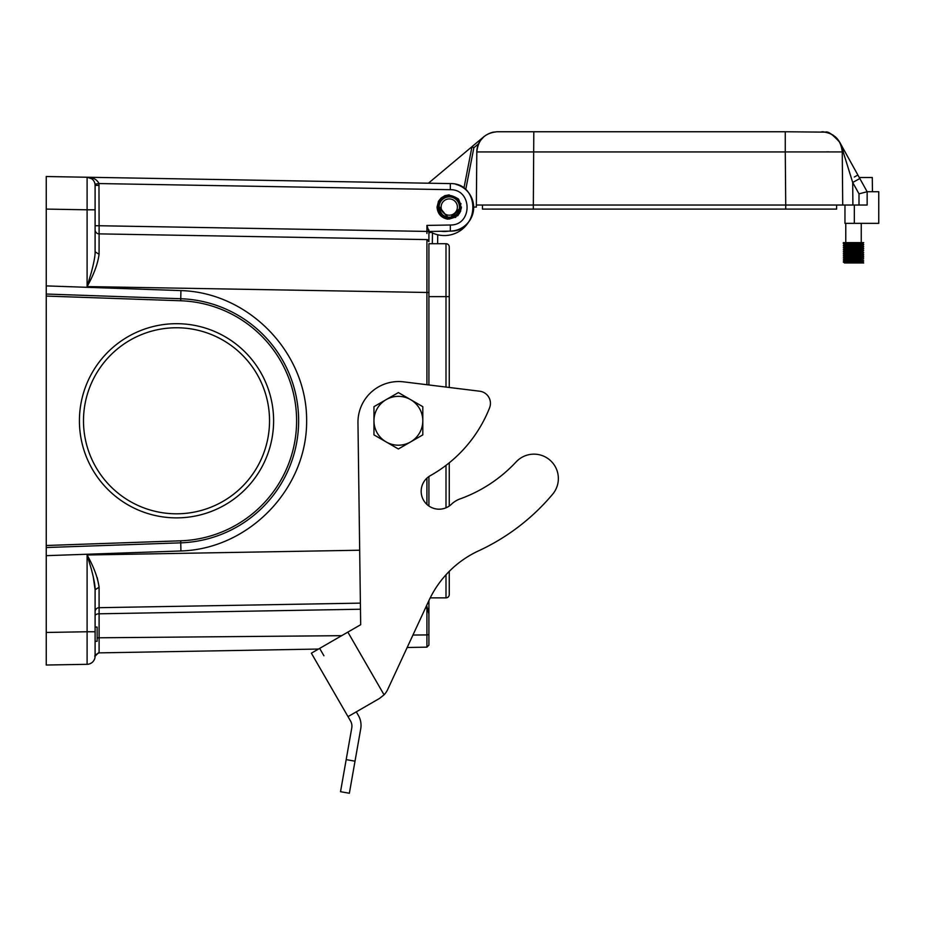<?xml version="1.0" encoding="UTF-8"?>
<svg xmlns="http://www.w3.org/2000/svg" width="925" height="925" viewBox="0 0 925 925"><rect width="100%" height="100%" fill="white"/><g stroke="black" fill="none" stroke-linecap="round" stroke-linejoin="round"><path stroke-width="1.39" d="M355.015 761.183L349.361 793.245L340.527 791.696L346.181 759.622L355.015 761.183L360.727 728.773A19.749 19.749 0 0 0 358.391 715.476L356.298 711.845L379.447 698.479L384.072 694.825L379.447 698.479L348.008 716.632L311.367 653.177L347.858 632.11L384.072 694.825L379.447 698.479L384.072 694.825A20.35 20.35 0 0 0 387.737 689.414L429.003 600.394A101.773 101.773 0 0 1 478.595 550.849A214.126 214.126 0 0 0 552.641 494.228A24.385 24.385 0 0 0 550.121 460.268A24.385 24.385 0 0 0 516.115 461.922A142.485 142.485 0 0 1 460.06 498.91A24.42 24.42 0 0 0 451.458 504.229A17.91 17.91 0 0 1 424.679 501.928A17.91 17.91 0 0 1 430.322 475.658A134.333 134.333 0 0 0 489.579 407.833A12.21 12.21 0 0 0 479.717 391.217L403.635 381.852A40.712 40.712 0 0 0 357.963 422.806L360.681 624.71L347.858 632.11M348.008 716.632L350.563 721.061A10.175 10.175 0 0 1 351.766 727.917L346.181 759.622M340.527 791.696L349.361 793.245M323.912 655.767L319.657 648.39M315.622 660.543L311.367 653.177M403.312 446.139L410.584 441.93A24.42 24.42 0 0 0 422.806 420.783L422.806 434.877L410.584 441.93A24.42 24.42 0 0 1 373.954 420.783L373.954 406.676L398.374 392.582L417.869 403.832M393.437 395.426L386.164 399.623A24.42 24.42 0 0 1 410.584 399.623L422.806 406.676L422.806 415.128M398.374 392.582L410.584 399.623A24.42 24.42 0 0 1 422.806 420.783L422.806 429.188M422.806 434.877L415.487 439.109M410.584 441.93L398.374 448.983L391.055 444.763M398.374 448.983L378.892 437.733M386.164 441.93L373.954 434.877L373.954 412.377M373.954 406.676L381.273 402.456M479.717 391.217L449.261 387.471L449.261 246.952L449.261 296.624L446 296.624L446 387.066M386.164 399.623A24.42 24.42 0 0 0 373.954 420.783L373.954 434.877M422.806 406.676L422.806 420.783M459.436 207.061A10.175 10.175 0 0 1 444.173 215.872A10.175 10.175 0 0 1 444.173 198.251A10.175 10.175 0 0 1 459.436 207.061M457.401 207.061A8.14 8.14 0 0 0 445.191 200.008A8.14 8.14 0 0 0 445.191 214.114A8.14 8.14 0 0 0 457.401 207.061M449.261 583.617L449.261 571.349L449.261 583.617M449.261 462.801L449.261 506.01M449.261 571.349L449.261 594.602A3.261 3.261 0 0 1 446 597.862L430.229 597.862M428.911 506.021L428.911 476.537M428.911 384.962L428.911 243.703L446 243.703L446 296.624L428.911 296.624M449.261 246.952A3.261 3.261 0 0 0 446 243.703M446 597.862A3.261 3.261 0 0 0 449.261 594.602A3.261 3.261 0 0 1 446 597.862L446 574.772M428.911 613.853L428.911 610.523L427.338 608.211L428.888 613.934L428.911 645.118L426.911 647.153L407.173 647.5M427.338 608.222L426.911 606.407M428.911 610.523L428.911 600.603M428.911 243.703L428.911 259.994M426.911 233.482L426.911 225.411L450.336 225.006C472.64 225.492 472.64 189.209 450.336 189.694L98.963 183.555L99.102 225.735L428.911 231.458L426.911 225.411M455.875 184.341A23.772 23.772 0 0 1 450.336 231.111L428.911 231.481L428.911 229.897M450.336 225.006L450.336 231.111C480.353 231.77 480.353 182.93 450.336 183.589L450.336 189.694M95.102 225.735L99.102 225.735L99.102 233.875L426.911 239.598L99.102 233.875L99.068 254.294C97.819 263.833 93.83 274.598 87.1 286.577L91.321 272.505C94.026 262.203 95.287 255.3 95.102 251.797L95.102 185.382A8.14 8.14 0 0 0 87.1 177.242L46.25 176.525L87.1 177.242C93.078 177.369 97.032 179.473 98.963 183.555L95.009 184.167M91.725 178.779L87.123 177.242L450.336 183.589M89.332 177.588L87.1 177.242L87.1 209.802L46.25 209.096L46.25 176.525L46.25 241.864M360.472 609.228L99.102 613.795L99.102 607.69A4.07 4.07 0 0 0 95.102 611.76A4.07 4.07 0 0 1 99.102 607.69L360.392 603.123L99.102 607.69L99.068 587.259C97.83 577.732 93.83 566.967 87.1 554.988L87.1 631.752L46.25 632.469L46.25 665.029L46.25 209.096M95.102 631.752L87.1 631.752L87.1 664.312A8.14 8.14 0 0 0 95.102 656.172L95.102 589.757L93.205 576.448M437.733 234.777L437.618 243.703L437.733 234.777A28.502 28.502 0 0 0 468.489 222.185A23.772 23.772 0 0 0 473.681 207.061L476.329 207.061L476.814 151.931L476.352 205.026L480.422 205.026M46.25 233.493L46.25 571.407M46.25 191.799L46.25 176.525L46.25 191.799M46.25 599.701L46.25 595.827M438.288 206.541L437.051 207.061C437.571 213.663 441.052 217.699 447.515 219.144C460.153 217.363 463.807 210.669 458.499 199.072C447.769 192.146 440.624 194.817 437.051 207.061L438.589 201.13M438.612 201.083L441.086 197.996L444.844 195.684L449.168 194.851M99.102 233.875A4.07 4.07 0 0 1 95.102 229.805A4.07 4.07 0 0 0 99.102 233.875L426.911 239.598L426.911 384.719M426.911 239.598L428.911 241.633L426.911 239.598A2.035 2.035 0 0 1 428.911 241.633L426.911 239.598A2.035 2.035 0 0 1 428.911 241.633L428.911 231.458M46.25 547.531L180.78 542.836A122.123 122.123 0 0 0 298.636 420.783A122.123 122.123 0 0 0 180.78 298.729L46.25 294.034M318.524 649.049L99.079 652.877L99.102 652.194L95.102 656.172A8.14 8.14 0 0 1 87.1 664.312A8.14 8.14 0 0 0 95.09 656.519A8.14 8.14 0 0 1 87.1 664.312L46.25 665.029M359.675 550.225L87.1 554.988L91.321 569.048C94.038 579.408 95.298 586.311 95.102 589.757L99.068 587.259M99.068 586.704L97.229 577.651M95.102 627.058L97.137 627.058L97.137 641.303L95.102 641.303M176.513 517.873A97.09 97.09 0 0 1 92.431 372.232A97.09 97.09 0 0 1 260.596 372.232A97.09 97.09 0 0 1 176.513 517.873M176.513 513.803A93.02 93.02 0 0 0 257.069 374.267A93.02 93.02 0 0 0 95.957 374.267A93.02 93.02 0 0 0 176.513 513.803A93.02 93.02 0 0 0 269.533 420.783A93.02 93.02 0 0 0 176.513 327.762A93.02 93.02 0 0 0 83.493 420.783A93.02 93.02 0 0 0 176.513 513.803M428.911 634.087L428.911 606.407M461.205 208.946L461.286 207.061L448.914 218.994L438.277 205.5L448.914 218.994L461.286 207.061L449.7 219.028L438.103 207.061L438.277 205.477L448.891 219.005L461.297 207.061L449.7 219.028L438.103 207.061M460.766 210.935L457.771 215.768M455.678 217.363L444.15 217.606L438.103 207.778M461.297 207.061L455.597 217.41L443.78 217.398M441.734 215.86L438.6 210.784M863.684 262.978L844.433 262.978L861.279 261.891L863.684 261.07L843.334 260.052L862.886 258.907M855.324 244.339L843.334 243.772L863.673 242.778L843.334 242.627L845.774 242.627L845.774 223.341M855.324 252.479L843.739 251.82L863.522 250.837L843.369 249.854L863.673 248.883L843.334 247.842L863.638 246.79L843.334 245.807L863.684 244.535L843.346 245.53L845.149 244.281L862.586 243.391L844.456 244.894M843.334 245.807L863.684 246.582L843.357 247.565L844.456 246.929L862.586 247.969L844.467 248.952L862.586 250.004L844.826 250.929L862.586 252.039L844.571 253.115L862.586 254.074L844.433 255.092L845.23 254.444L862.007 253.681L863.673 252.953L862.886 252.802M843.334 247.842L858.839 248.27M847.057 250.767L861.742 249.634L863.684 248.605L843.346 249.6L844.456 248.964M843.334 249.877L858.839 250.305M847.046 252.802L862.354 251.6L863.684 250.64L843.346 251.635L844.456 250.999M843.334 251.912L858.839 252.34M855.324 254.514L843.45 253.901L863.684 252.675L843.346 253.67L844.456 253.034M843.334 253.947L863.673 254.687L862.574 254.051M855.324 256.549L843.334 255.982L863.684 254.71L843.346 255.705L844.456 255.069M843.334 255.982L858.839 256.41M855.324 258.584L843.6 257.948L863.684 256.745L843.346 257.74L844.433 257.127M843.334 258.017L858.839 258.445M847.057 260.942L862.574 259.694L863.684 258.78L843.346 259.775L845.531 258.491L862.574 257.659L855.324 257.196M843.334 260.052L863.673 260.792L843.346 261.81L844.433 260.688M855.324 262.654L843.334 261.833L858.839 262.515M843.334 262.087L863.673 261.093L862.574 260.156L844.456 261.174M863.684 257L862.886 256.873M863.684 254.965L862.886 254.838M863.684 244.79L862.886 244.662M862.586 243.899L863.684 242.627M862.886 242.627L861.927 242.627M861.244 223.341L861.244 242.627L845.774 242.627M848.179 245.218L862.586 245.934L844.456 246.929M848.179 255.392L862.586 256.109L844.456 257.104M848.179 257.428L862.586 258.144L844.456 259.139M848.179 259.463L862.586 259.671M848.179 261.498L862.586 262.214L847.046 262.978M860.84 243.529L862.042 244.362M862.042 242.547L860.84 243.379M858.839 261.405L855.324 261.266M858.839 259.37L855.324 259.231M847.046 258.907L844.433 258.653M847.057 256.873L862.482 255.647L855.324 255.161M847.057 254.838L844.433 254.583M858.839 253.265L855.324 253.126M862.586 252.039L855.324 251.091M863.673 250.617L862.32 249.415L844.456 248.501L862.169 247.565L855.324 247.021M847.057 246.698L862.458 245.483L855.324 244.986M847.057 244.662L844.433 244.408M456.129 198.482L459.112 202.182L460.257 207.061A10.996 10.996 0 0 1 449.261 218.057A10.996 10.996 0 0 1 438.277 207.061L438.277 201.742M442.52 198.378L439.097 202.887M459.54 203.165L459.17 202.309M438.277 207.061A10.996 10.996 0 0 1 449.261 196.065A10.996 10.996 0 0 1 460.257 207.061L461.471 207.061L460.257 207.061L460.951 203.5M476.352 207.061L476.352 205.026L533.332 205.026L482.457 205.026L482.457 209.096L533.332 209.096L533.332 205.026L836.616 205.026L836.616 209.096L533.332 209.096M840.686 205.026L867.153 205.026L867.153 191.741L878.75 191.741L878.75 223.341L844.964 223.341L844.964 205.026M428.911 232.973L430.969 232.221A28.502 28.502 0 0 0 432.461 232.961L432.322 243.703M429.639 231.47A28.502 28.502 0 0 0 468.489 222.185A23.772 23.772 0 0 0 473.681 207.061M465.726 189.59L473.854 147.746L471.993 146.659L428.437 183.196M463.934 188.145L471.993 146.659L484.087 136.518L480.422 140.531L484.087 136.518M852.896 205.026L852.7 182.479L859.822 178.525L867.153 191.741L859.001 193.845L852.7 182.479L843.195 151.92L842.918 148.035L839.703 142.242L842.016 146.428M872.448 191.741L872.287 177.496L859.256 177.496L857.88 175.033L854.33 176.999L857.88 175.033L839.703 142.242L859.822 178.525L842.918 148.035M785.73 205.026L785.267 151.931L476.814 151.931C478.109 139.675 484.897 132.946 497.164 131.755L785.267 131.755L785.267 151.931L843.195 151.92L839.738 142.219A20.35 20.35 0 0 1 842.259 151.931L842.721 205.026L785.73 205.026L785.73 209.096M497.153 131.755L492.909 132.206C482.942 135.027 477.578 141.606 476.814 151.931A20.35 20.35 0 0 1 480.422 140.531L480.422 140.531M826.603 151.85L828.881 151.85M839.703 142.242C832.766 134.553 828.037 131.165 825.539 132.078C828.06 131.165 832.778 134.553 839.703 142.242L835.448 136.912L830.87 133.824L825.609 132.09M833.448 135.339L829.69 133.304M785.267 131.755L825.875 132.148M842.259 151.931C840.964 139.675 834.177 132.946 821.909 131.755L826.164 132.206C836.119 135.027 841.484 141.606 842.259 151.931M497.164 131.755L496.528 131.766M835.923 137.351L836.79 138.23M446 465.356L446 507.802M428.911 633.903A2.035 1.018 180 0 1 426.911 634.92L426.911 647.153M425.431 608.095L426.911 608.072L426.911 634.92L412.943 635.047M95.102 615.83A4.07 2.035 180 0 1 99.102 613.795L99.102 637.788A4.07 2.035 0 0 0 97.137 638.053A4.07 2.035 0 0 1 99.102 637.788L341.695 635.672M426.911 478.132L426.911 504.426M428.911 292.508L87.1 286.577L87.1 209.802L95.102 209.802M46.25 285.894L180.918 290.589L180.71 300.764L46.25 296.069M46.25 545.496L180.71 540.801L180.918 550.965C248.941 549.045 307.1 488.828 306.637 420.783C307.1 352.737 248.941 292.52 180.918 290.589M180.918 550.965L46.25 555.671M95.102 251.797L99.068 254.294M95.102 185.382L99.102 185.382M180.78 542.836A122.123 122.123 0 0 0 298.636 420.783A122.123 122.123 0 0 0 180.78 298.729M180.71 540.801A120.088 120.088 0 0 0 296.601 420.783A120.088 120.088 0 0 0 180.71 300.764M99.102 652.194L99.102 637.788M441.121 231.273A24.42 24.42 0 0 0 448.394 231.146M854.33 223.341L854.33 205.026M859.001 205.026L859.001 193.845M473.854 147.746L478.595 143.78M533.806 131.755L533.332 205.026M99.079 652.877C95.391 654.646 94.061 655.918 95.078 656.692M863.684 246.825L862.586 245.437M843.334 243.772L843.334 242.627M863.673 244.512L862.574 243.876M863.673 248.582L862.574 247.946L863.673 246.848M863.673 252.652L862.574 252.016M863.673 256.722L862.586 255.612M863.673 258.757L862.574 258.121L863.673 257.023M863.673 262.827L862.574 262.191M843.346 262.11L844.456 262.746M843.346 260.075L844.456 260.711M843.346 258.04L844.456 258.676M843.346 256.005L844.456 256.641M863.673 254.988L862.574 255.624M843.346 253.97L844.456 254.606M843.346 251.935L844.456 252.571M843.346 249.9L844.456 250.536M843.346 247.865L844.456 248.501M843.346 245.83L844.456 246.466M863.673 244.813L862.574 245.449M843.346 243.795L844.456 244.431M459.748 203.778L460.257 206.842M460.257 207.061L459.817 203.997M823.597 131.824L821.909 131.755"/></g></svg>
